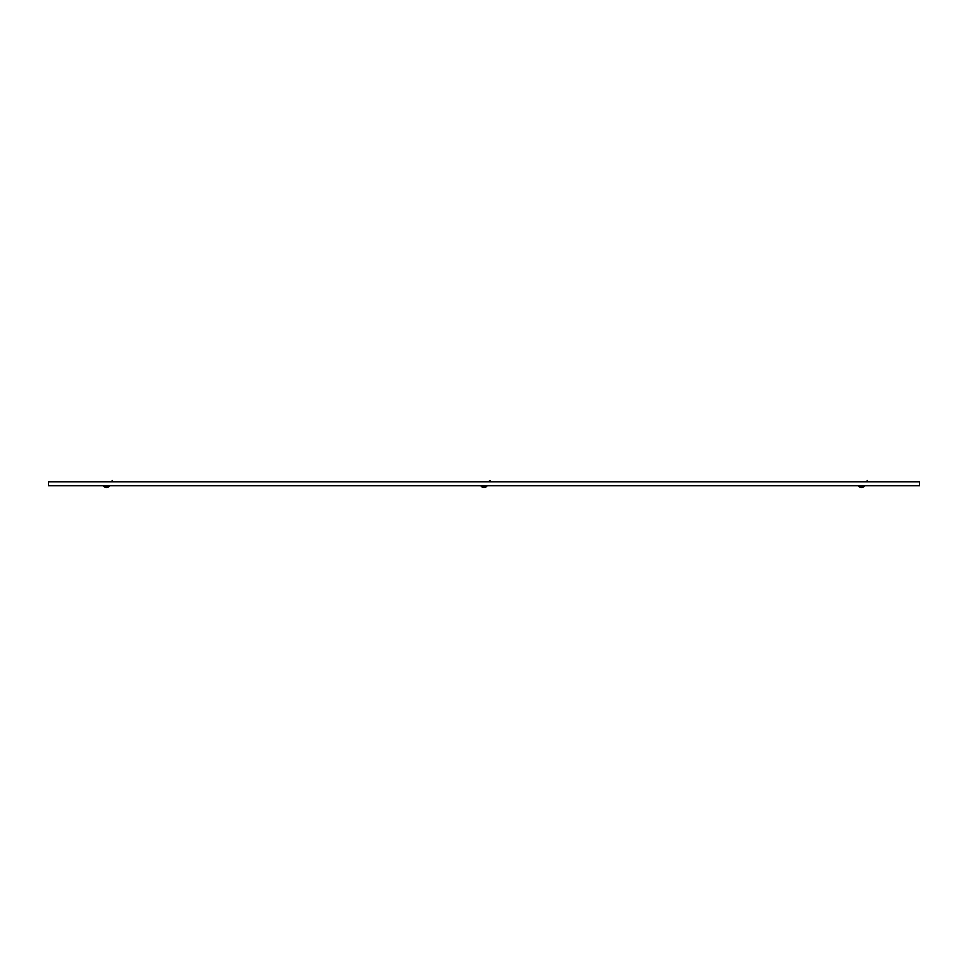 <?xml version="1.0" encoding="UTF-8"?>
<svg xmlns="http://www.w3.org/2000/svg" width="968" height="968" viewBox="0 0 968 968"><rect width="100%" height="100%" fill="white"/><g stroke="black" fill="none" stroke-linecap="round" stroke-linejoin="round"><path stroke-width="1.45" d="M919.6 484.871L919.6 485.742L48.4 485.742L48.4 481.967L919.6 481.967L919.6 484.871M103.286 485.742L109.674 485.742M105.318 481.967L107.642 481.798M109.384 486.553A4.646 4.646 0 0 1 106.77 487.557L106.19 487.557A4.646 4.646 0 0 1 103.576 486.553L109.384 486.263M110.025 481.834L112.518 480.443L112.203 481.689L105.827 481.967M111.937 481.193L112.518 480.443M487.545 481.834L490.038 480.443L489.723 481.689L483.347 481.967M489.457 481.193L490.038 480.443M865.065 481.834L867.558 480.443L867.243 481.689L860.867 481.967M866.977 481.193L867.558 480.443M480.806 485.742L487.194 485.742M858.326 485.742L864.714 485.742M482.838 481.967L485.162 481.798M486.904 486.553A4.646 4.646 0 0 1 484.29 487.557L483.71 487.557A4.646 4.646 0 0 1 481.096 486.553L486.904 486.263M860.358 481.967L862.682 481.798M864.424 486.553A4.646 4.646 0 0 1 861.81 487.557L861.23 487.557A4.646 4.646 0 0 1 858.616 486.553L864.424 486.263"/></g></svg>
